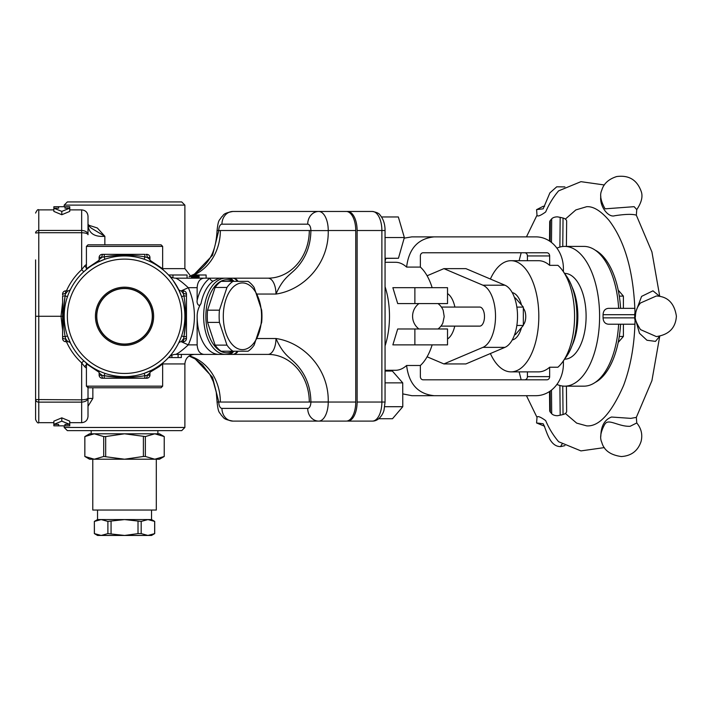 <?xml version="1.0" encoding="UTF-8"?>
<svg xmlns="http://www.w3.org/2000/svg" width="712" height="712" viewBox="0 0 712 712"><rect width="100%" height="100%" fill="white"/><g stroke="black" fill="none" stroke-linecap="round" stroke-linejoin="round"><path stroke-width="1.07" d="M168.949 357.148L168.682 357.433A9.532 9.532 0 0 1 175.659 354.398L221.61 354.398L181.338 354.398L181.338 357.575L168.548 357.575M168.717 275.17A9.532 9.532 0 0 1 168.682 275.135L168.708 275.161A9.532 9.532 0 0 0 168.708 275.161L168.708 275.161C170.693 276.47 174.333 281.961 179.611 291.591M158.393 266.324L162.078 269.029M161.971 268.94L156.551 265.122M99.128 257.522L99.128 259.551L101.798 257.522A3.177 1.397 -90 0 1 103.196 254.344L102.306 254.344A3.177 3.177 0 0 0 99.128 257.522L104.121 256.863C117.729 254.593 131.337 254.593 144.954 256.863L147.277 257.522L149.947 259.551A3.177 3.177 0 0 0 151.683 262.381A3.177 3.177 0 0 1 151.683 262.381L151.487 262.283M97.446 262.354L104.922 259.212L104.121 256.863L104.344 254.344L103.196 254.344M92.631 265.06L97.633 262.247L92.631 265.06M88.181 268.113L87.665 268.504M86.419 267.721A3.177 1.406 53 0 1 84.728 265.825L81.657 269.688L83.802 271.753L87.318 268.78M87.318 363.788L83.802 360.815L81.657 362.88L84.728 366.742A3.177 1.406 127 0 1 86.419 364.847M86.98 363.529L86.214 362.906M90.451 366.084L87.665 364.063M104.922 373.355L104.121 375.705L104.344 378.223L102.306 378.223A3.177 3.177 0 0 1 99.128 375.046L99.128 373.017A3.177 3.177 0 0 0 97.428 370.204L97.784 370.382M99.484 371.192L97.384 370.178A3.177 3.177 0 0 1 97.428 370.204A3.177 3.177 0 0 0 97.393 370.187A3.177 3.177 0 0 0 97.384 370.178M124.538 376.63A60.351 60.351 0 0 0 176.799 286.108A60.351 60.351 0 0 0 72.268 286.108A60.351 60.351 0 0 0 124.538 376.63M151.282 370.382L151.647 370.204A3.177 3.177 0 0 0 149.947 373.017L147.277 375.046A3.177 1.397 90 0 1 145.88 378.223L146.77 378.223A3.177 3.177 0 0 0 149.947 375.046L149.947 373.017M151.647 370.204L151.647 370.204A3.177 3.177 0 0 1 151.692 370.178L144.153 373.355L144.954 375.705C131.346 377.974 117.729 377.974 104.121 375.705L99.128 375.046M158.393 366.244L161.935 363.654M150.045 372.225L159.23 366.591L162.648 363.832L163.164 362.657M160.503 364.758L156.551 367.445M70.604 343.371L67.462 335.895L65.121 336.705C62.852 323.088 62.852 309.48 65.121 295.863L65.771 290.87L67.809 290.87A3.177 3.177 0 0 0 70.621 289.17L70.639 289.125A3.177 3.177 0 0 1 70.621 289.17A3.177 3.177 0 0 0 70.639 289.143A3.177 3.177 0 0 0 70.639 289.125M178.463 289.197L181.613 296.673L183.954 295.863C186.224 309.48 186.224 323.088 183.954 336.705L183.296 341.698L181.266 341.698A3.177 3.177 0 0 0 178.436 343.442L179.451 341.315M179.442 341.333L178.436 343.442A3.177 3.177 0 0 1 178.436 343.424A3.177 3.177 0 0 0 178.436 343.424L178.436 343.442M328.241 230.599L310.886 230.599A63.528 31.764 -90 0 0 309.293 230.519A47.642 41.26 -90 0 1 268.032 278.17L225.517 278.17L268.032 278.17A15.878 7.939 90 0 1 275.971 294.047C303.205 290.185 328.997 264.161 328.241 230.599L310.886 230.599C310.726 243.807 306.863 255.199 299.316 264.775C291.306 275.25 284.444 275.063 275.971 294.047L257.246 294.047M224.707 278.17L223.799 278.17M206.071 274.992L199.075 274.992L199.075 278.17L219.011 278.17L175.659 278.17C177.982 278.944 182.192 282.121 188.297 287.692L197.144 287.692C197.553 281.916 199.778 278.748 203.819 278.17M187.051 278.17L187.051 274.992L187.051 278.17L192.026 278.17L192.026 274.992L199.075 274.992M221.948 408.394A6.355 3.177 90 0 1 218.771 402.049L218.771 401.969A63.528 31.764 -90 0 0 220.355 402.049L309.293 402.049A63.528 31.764 -90 0 0 310.886 401.969L328.241 401.969C328.997 368.407 303.205 342.383 275.971 338.52C284.453 357.495 291.306 357.317 299.316 367.793C306.863 377.369 310.726 388.761 310.886 401.969L310.886 402.049A6.355 3.177 90 0 1 307.709 408.394L221.948 408.394A12.709 11 90 0 0 232.949 421.103L346.219 421.103A19.055 9.532 90 0 0 355.751 402.049L355.751 230.519A19.055 9.532 90 0 0 346.219 211.464L232.949 211.464A12.709 11 90 0 0 221.948 224.173L307.709 224.173A6.355 3.177 90 0 1 310.886 230.519M232.949 211.464C221.85 213.475 224.058 215.327 221.494 217.018C219.527 220.951 218.406 218.255 217.071 230.519L218.771 230.519A6.355 3.177 90 0 1 221.948 224.173M194.536 274.022L212.55 255.261L218.771 230.599A63.528 31.764 -90 0 1 220.355 230.519A47.642 41.26 -90 0 1 193.913 274.992M189.089 356.027L195.23 358.973L212.541 377.298L218.771 401.969L217.071 402.049L218.771 402.049M257.246 338.52L275.971 338.52A15.878 7.939 90 0 1 268.032 354.398L221.619 354.398L268.032 354.398A47.642 41.26 90 0 1 309.293 402.049M184.889 205.109L181.711 201.932L67.364 201.932L64.187 205.109L184.889 205.109L184.889 268.638L162.656 268.638M88.012 225.526C89.062 233.483 94.678 237.078 104.86 236.313L97.33 227.982L88.012 224.983M162.656 363.93L184.889 363.93L184.889 427.458L64.187 427.458L64.187 425.865M88.012 406.267L92.854 398.444L92.854 387.755M64.187 427.458L67.364 430.635L181.711 430.635L184.889 427.458M157.886 430.635L157.886 433.804L154.798 433.804L159.479 433.804L164.241 436.563L154.798 433.804L145.364 436.563L124.538 433.804L154.798 433.804M94.278 433.804L124.538 433.804L105.679 436.563L103.712 436.563L94.278 433.804L84.835 436.563L89.596 433.804L94.278 433.804L91.189 433.804L91.189 430.635M84.835 456.472L94.278 459.222L89.596 459.222L84.835 456.472L84.835 436.563M84.853 436.563L84.853 456.472M103.712 456.472L124.538 459.222L94.278 459.222L103.712 456.472L103.712 436.563M105.679 436.563L105.679 456.472M164.241 456.472L159.479 459.222L154.798 459.222L164.241 456.472L164.241 436.563M143.397 456.472L145.364 456.472L154.798 459.222L124.538 459.222L143.397 456.472L143.397 436.563M145.364 436.563L145.364 456.472M164.223 456.472L164.223 436.563M94.278 459.222L154.798 459.222M156.302 459.222L156.302 510.041L92.774 510.041L92.774 459.222M151.54 510.041L151.54 519.573L97.535 519.573L94.358 521.407L94.42 533.617L101.157 535.451L97.535 535.451L94.42 533.617M151.54 519.573L154.709 521.407L147.918 519.573L141.181 521.407L124.538 519.573L107.895 521.407L101.157 519.573L94.42 521.407M154.655 533.617L151.54 535.451L147.918 535.451L154.655 533.617L154.655 521.407M107.895 533.617L124.538 535.451L101.157 535.451L107.895 533.617L107.895 521.407M111.063 521.407L111.063 533.617M138.012 533.617L141.181 533.617L147.918 535.451L124.538 535.451L138.012 533.617L138.012 521.407M141.181 521.407L141.181 533.617M134.372 256.738L130.394 256.222M118.584 256.231L116.982 256.409M116.982 376.159L118.584 376.337M130.394 376.345L134.684 375.776M238.039 281.347A6.355 6.355 0 0 0 232.539 278.17A6.355 5.207 90 0 1 237.043 281.347M232.913 352.155A6.355 5.207 -90 0 1 228.944 354.398L224.752 354.398M237.043 351.221A6.355 5.207 90 0 1 232.539 354.398A6.355 6.355 0 0 0 238.039 351.221M228.944 278.17A6.355 5.207 90 0 1 232.913 280.412M213.2 281.098A3.177 2.403 54 0 1 209.898 278.17A41.296 23.683 90 0 0 197.144 300.402C196.476 303.267 199.04 307.887 201.024 303.454A38.119 21.858 -90 0 1 213.2 281.098L219.18 278.17M261.829 211.464L347.598 211.464A19.055 9.532 90 0 1 357.121 230.519L357.121 402.049A19.055 9.532 90 0 1 347.598 421.103L372.349 421.103A19.055 9.532 90 0 0 380.733 411.127A19.055 9.532 90 0 0 381.881 402.049L385.058 402.049L384.071 409.756C383.768 412.284 379.781 421.255 372.349 421.103M347.598 211.464L372.349 211.464A19.055 9.532 90 0 1 376.888 213.769A19.055 9.532 90 0 1 381.881 230.519L385.058 230.519L385.058 402.049M381.534 216.964L398.337 216.964L404.354 237.541L398.453 258.251L385.058 258.385M385.058 258.251L398.453 258.251M404.354 237.541L384.978 237.541M384.711 406.703L402.787 406.703L392.499 418.736L378.766 418.736M385.058 382.86L402.725 382.86L402.787 406.703M385.058 371.05L392.365 371.05L402.725 382.86M385.058 370.285L395.489 370.285A53.996 27.003 -90 0 0 406.605 365.487L420.365 365.487A53.996 27.003 90 0 0 432.148 344.875M562.827 270.898A55.589 27.795 90 0 1 574.575 316.279A55.589 27.795 90 0 1 562.827 361.669L566.494 356.481A49.235 24.617 -90 0 0 566.494 276.087L562.827 270.898A55.589 27.795 90 0 0 557.897 265.336L549.646 265.336L549.646 255.937A3.177 2.75 90 0 0 546.896 252.76L423.115 252.76A3.177 2.75 90 0 0 420.365 255.937L420.365 267.08A53.996 27.003 90 0 1 432.148 287.692M420.365 267.08L406.605 267.08A53.996 27.003 -90 0 0 395.489 262.283L385.058 262.283M392.864 344.875L397.697 328.988L447.528 328.988L447.528 344.875L392.864 344.875M414.873 303.579L397.697 303.579L392.864 287.692L447.528 287.692L447.528 303.579L414.873 303.579L414.873 287.692M490.39 353.535A55.589 27.795 -90 0 0 511.02 371.869L538.53 371.869A55.589 27.795 -90 0 0 549.646 367.232L549.646 376.63A3.177 2.75 90 0 1 546.896 379.808L423.115 379.808A3.177 2.75 90 0 1 420.365 376.63L420.365 365.487M524.664 252.76A3.177 2.75 -90 0 1 527.414 255.937L527.414 260.699M406.605 267.08C408.848 248.63 418.006 238.565 434.089 236.873L411.856 236.873L404.176 238.155M385.815 258.385L385.058 261.455M434.089 236.873L535.896 236.873A31.764 27.51 -90 0 1 563.406 268.638L563.406 271.708M402.752 393.887L411.856 395.694L535.896 395.694A31.764 27.51 -90 0 0 563.406 363.93L563.406 360.859M549.646 265.336A55.589 27.795 -90 0 0 538.53 260.699L511.02 260.699A55.589 27.795 -90 0 0 490.39 279.033M562.827 361.669A55.589 27.795 90 0 1 557.897 367.232L549.646 367.232M549.646 376.63L527.414 376.63A3.177 2.75 -90 0 1 524.664 379.808M527.414 376.63L527.414 371.869M434.089 395.694C418.015 394.012 408.848 383.946 406.605 365.487M511.02 371.869A55.589 27.795 -90 0 0 538.815 316.279A55.589 27.795 -90 0 0 511.02 260.699M447.528 293.593A23.825 11.908 90 0 1 454.888 307.068M454.754 326.123A23.825 11.908 90 0 1 447.528 338.974M572.074 345.56A42.88 21.44 -90 0 0 577.85 316.279A42.88 21.44 -90 0 0 572.074 287.007M564.598 273.399L564.661 273.399A42.88 21.44 90 0 1 586.101 316.279A42.88 21.44 90 0 1 564.661 359.168L564.598 359.168M556.909 384.418A69.883 34.941 -90 0 0 564.661 386.162A69.883 34.941 -90 0 0 599.602 316.279A69.883 34.941 -90 0 0 564.661 246.405A69.883 34.941 -90 0 0 556.909 248.15M618.63 324.227A69.883 34.941 90 0 1 583.92 386.162L564.661 386.162M564.661 246.405L583.92 246.405A69.883 34.941 90 0 1 618.63 308.341M634.971 324.227L608.466 324.227C605.111 323.898 603.304 321.78 603.055 317.872L603.055 314.695C603.304 310.788 605.111 308.67 608.466 308.341L634.971 308.341M559.89 247.064L560.175 217.365L557.541 216.866A6.355 3.542 -179.4 0 0 551.702 218.842L550.332 220.426A6.355 3.542 -179.4 0 0 549.7 221.939L549.513 241.048M566.396 246.405L566.645 221.263A6.355 3.542 -179.4 0 0 563.041 218.023L560.175 217.365M549.513 391.52L549.7 410.628A6.355 3.542 -0.6 0 0 550.332 412.141L551.702 413.725A6.355 3.542 -0.6 0 0 557.541 415.701L560.175 415.203L559.89 385.503M560.175 415.203L563.041 414.544A6.355 3.542 -0.6 0 0 566.645 411.305L566.396 386.162M635.068 320.373A6.355 4.361 -90 0 1 634.721 317.872L634.721 314.695A6.355 4.361 -90 0 1 635.068 312.185M636.225 321.797L639.456 333.278L646.968 340.256L655.485 341.377L659.695 336.233M659.695 296.334L652.957 290.825L641.583 296.388L636.225 310.77M564.928 186.918L556.731 186.811L549.895 192.872L543.158 208.83L536.581 209.613L537.008 215.184C537.4 216.884 540.283 215.807 545.668 211.971C548.979 204.184 553.286 197.153 558.6 190.869L580.947 181.667L604.346 184.969M604.346 447.599L580.947 450.901L558.653 441.743C553.313 435.468 548.979 428.419 545.668 420.596C540.283 416.76 537.4 415.692 537.008 417.383L526.453 395.694M659.739 336.224L651.916 380.653L636.332 417.383L630.832 418.371L611.528 417.027C604.533 419.715 600.964 426.141 600.821 436.314M600.821 196.245C599.282 205.982 608.226 217.952 614.723 215.736C625.332 214.116 632.532 213.938 636.332 215.184L651.916 251.915L659.739 296.343M636.332 215.184L636.759 209.604L634.134 206.676L605.209 208.83L604.728 208.224M536.608 209.648L543.194 206.284L544.618 206.32M544.618 426.248L536.572 422.964L543.158 423.747C546.513 429.701 549.219 446.905 560.771 446.584L564.91 445.641M536.572 422.964L537.008 417.392M604.719 424.352L605.2 423.747C608.76 418.505 618.835 426.808 630.147 426.283L636.768 422.964L636.332 417.383M640.48 302.992L656.375 295.987C667.705 296.468 674.38 303.196 676.4 316.181C675.644 327.921 668.96 334.72 656.366 336.58L640.506 329.612M620.579 324.227A68.29 34.149 90 0 1 595.268 382.38M595.268 250.188A68.29 34.149 90 0 1 620.579 308.341M619.289 336.456L623.392 336.456L618.212 342.445M619.289 296.112L623.392 296.112L623.392 308.341M623.392 324.227L623.392 336.456M618.212 290.122L623.392 296.112M512.213 292.579A23.825 11.908 90 0 1 521.513 305.012M521.513 327.556A23.825 11.908 90 0 1 512.213 339.989M438.005 328.988A15.878 15.878 0 0 0 442.837 323.061L444.208 316.591L443.193 310.334A15.878 15.878 0 0 0 438.005 303.579M441.404 307.068L479.728 307.068A9.532 4.761 90 0 1 484.489 316.591A9.532 4.761 90 0 1 479.728 326.123L440.942 326.123M62.603 316.288L61.009 316.279L62.603 330.119M84.728 366.742L86.419 368.166M88.172 364.446L89.436 365.381M86.419 264.401L84.728 265.825M88.012 398.444L92.854 398.444M35.6 259.907L35.6 399.565A3.177 2.563 0 0 0 38.777 402.129L81.657 402.129L81.657 422.688C85.511 422.314 87.629 420.196 88.012 416.342L88.012 386.162M88.012 413.957L88.012 387.755L161.063 387.755L162.656 386.162L86.419 386.162L86.419 363.823L99.03 372.234M66.439 341.698C70.052 349.806 75.125 356.863 81.657 362.88L81.657 402.129C85.645 401.791 87.763 400.358 88.012 397.848C87.763 399.023 85.645 399.681 81.657 399.85L35.6 399.565L35.6 413.957M181.613 335.895L183.954 336.705L186.473 336.473L186.473 337.63L186.473 296.094L183.954 295.863L183.296 293.54A3.177 1.397 0 0 1 186.473 294.937L186.473 294.047A3.177 3.177 0 0 0 183.296 290.87L181.266 290.87L183.296 293.54L183.296 290.87A3.177 3.177 0 0 1 186.473 294.047M181.266 341.698L183.296 339.019M183.296 341.698A3.177 3.177 0 0 0 186.473 338.52L186.473 337.63A3.177 1.397 180 0 1 183.296 339.028M183.954 336.705L185.458 323.479M185.681 316.279L185.467 309.106M186.473 336.473L186.473 294.937M178.454 289.17A3.177 3.177 0 0 1 178.436 289.125A3.177 3.177 0 0 0 181.266 290.87A3.177 3.177 0 0 1 178.454 289.17L178.801 289.864M67.462 296.673L65.121 295.863L62.603 296.094L62.603 336.473L65.121 336.705L65.771 339.028A3.177 1.397 180 0 1 62.603 337.63L62.603 338.52A3.177 3.177 0 0 0 65.771 341.698L67.809 341.698L65.78 339.019M67.809 290.87L65.78 293.549M65.771 290.87A3.177 3.177 0 0 0 62.603 294.047L62.603 294.937A3.177 1.397 0 0 1 65.771 293.54M65.121 295.863L63.617 309.061M63.395 316.297L63.608 323.479M62.603 337.63L62.603 296.094M70.621 343.398A3.177 3.177 0 0 1 70.639 343.442A3.177 3.177 0 0 0 67.809 341.698A3.177 3.177 0 0 1 70.621 343.398L70.274 342.695M99.128 373.017L101.798 375.046A3.177 1.397 -90 0 0 103.196 378.223L144.732 378.223L144.954 375.705L149.947 375.046A3.177 3.177 0 0 1 146.77 378.223M104.121 375.705L117.346 377.209M124.547 377.431L131.72 377.209M104.344 378.223L145.88 378.223M98.123 262.016L97.428 262.363A3.177 3.177 0 0 0 99.128 259.551A3.177 3.177 0 0 1 97.384 262.39M144.153 259.212L144.954 256.863L144.732 254.344L104.344 254.344M149.947 257.522A3.177 3.177 0 0 0 146.77 254.344L145.88 254.344A3.177 1.397 90 0 1 147.277 257.522L149.947 257.522L149.947 259.551L147.277 257.522M131.569 255.35L124.538 255.136M117.507 255.35L104.121 256.863M85.849 269.964A1.584 1.584 0 0 0 85.867 269.955A1.584 1.584 0 0 0 85.867 269.946A1.584 1.584 0 0 0 86.419 268.744L99.03 260.316M162.656 246.405L161.063 244.812L88.012 244.812L86.419 246.405L162.656 246.405L162.656 268.736L150.045 260.334M125.098 254.344L123.763 254.344M85.849 362.604A1.584 1.584 0 0 1 85.867 362.613A1.584 1.584 0 0 1 85.867 362.622A1.584 1.584 0 0 1 86.419 363.823M151.585 262.336L151.683 262.381A3.177 3.177 0 0 1 151.674 262.381A3.177 3.177 0 0 0 151.683 262.381A3.177 3.177 0 0 0 151.692 262.39A3.177 3.177 0 0 1 151.683 262.381L151.683 262.381A3.177 3.177 0 0 1 149.947 259.551M171.904 355.172L171.904 357.575M187.051 274.992L168.548 274.992M172.963 277.778L172.963 274.992M198.844 278.17L198.844 274.992M197.998 278.17L197.998 274.992M197.135 278.17L197.135 274.992M196.272 278.17L196.272 274.992M195.444 278.17L195.444 274.992M194.67 278.17L194.67 274.992M193.958 278.17L193.958 274.992M193.344 278.17L193.344 274.992M192.827 278.17L192.827 274.992M192.115 278.17L192.115 274.992M77.724 278.196L78.106 277.733M88.528 224.707A3.177 1.762 -116 0 1 88.742 226.14M91.163 228.062L104.86 236.313L104.86 244.812M64.979 424.379L64.979 425.865L53.863 425.829L53.863 421.157L61.802 417.837L69.749 421.157L69.749 424.379L64.979 424.379L64.979 425.865L69.749 425.829L69.749 424.379L61.802 421.166L61.802 417.837M58.624 424.379L58.624 425.865L58.624 424.379L53.863 424.379L61.802 421.166M35.6 399.565L35.6 419.51C36.944 422.438 38.003 423.498 38.777 422.688L38.777 316.279L61.009 316.279L62.603 302.449M35.6 316.279L38.777 316.279L38.777 232.717L81.657 232.717C85.645 232.877 87.763 233.545 88.012 234.72C87.763 232.201 85.645 230.768 81.657 230.439L38.777 230.439L38.777 209.88L53.863 209.88M69.749 211.411L61.802 214.73L53.863 211.411L53.863 208.189L61.802 211.402L69.749 208.189L64.979 208.189L64.979 206.703L69.749 206.738L69.749 211.411M53.863 206.738L58.624 206.703L58.624 208.189L53.863 208.189L53.863 206.738M64.979 208.189L64.979 206.703L58.624 206.703L58.624 208.189M61.802 211.402L61.802 214.73M88.012 234.711L88.012 216.225C87.629 212.372 85.511 210.254 81.657 209.88L81.657 269.688C75.125 275.704 70.052 282.762 66.439 290.87M181.222 290.87L188.297 287.692A69.883 69.883 0 0 1 188.297 344.875L181.222 341.698M168.708 275.161A9.532 9.532 0 0 0 175.659 278.17A9.532 9.532 0 0 1 168.708 275.161M175.659 354.398C177.973 353.633 182.192 350.455 188.297 344.875L197.144 344.875L197.144 316.279A38.119 21.858 90 0 0 219.011 354.398M201.024 303.454A66.456 38.119 0 0 0 197.144 316.279M234.248 281.347A38.119 21.858 90 0 0 225.517 278.17A38.119 21.858 90 0 0 203.65 316.279A38.119 21.858 90 0 0 225.517 354.398A38.119 21.858 90 0 0 234.248 351.221M232.922 351.221A36.526 20.951 -90 0 1 205.866 316.279A36.526 20.951 -90 0 1 232.922 281.347M219.43 322.394A37.318 21.405 -90 0 1 219.145 316.279A37.318 21.405 -90 0 1 219.43 310.174L226.959 287.452A37.318 21.405 -90 0 1 233.02 281.347L221.165 281.347A37.318 21.405 90 0 0 215.104 287.452L207.575 310.174A37.318 21.405 90 0 0 207.29 316.279A37.318 21.405 90 0 0 207.575 322.394L215.104 345.115A37.318 21.405 90 0 0 221.165 351.221L233.02 351.221A37.318 21.405 -90 0 1 226.959 345.115L219.43 322.394L207.575 322.394M207.575 310.174L219.43 310.174M233.02 281.347L248.079 281.347A37.318 21.405 -90 0 1 254.14 287.452L261.669 310.174A37.318 21.405 -90 0 1 261.669 322.394L254.14 345.115A37.318 21.405 -90 0 1 248.079 351.221L233.02 351.221M223.301 316.279A33.348 19.126 90 0 0 251.995 345.169A33.348 19.126 90 0 0 251.995 287.399A33.348 19.126 90 0 0 223.301 316.279M215.104 345.115L226.959 345.115M226.959 287.452L215.104 287.452M124.538 373.462A57.174 57.174 0 0 1 75.027 287.692A57.174 57.174 0 0 1 174.048 287.692A57.174 57.174 0 0 1 124.538 373.462M153.632 316.279A29.094 29.094 0 0 1 109.986 341.484A29.094 29.094 0 0 1 109.986 291.083A29.094 29.094 0 0 1 153.632 316.279M152.466 316.279A27.928 27.928 0 0 0 110.574 292.098A27.928 27.928 0 0 0 110.574 340.47A27.928 27.928 0 0 0 152.466 316.279M152.288 316.279A27.75 27.75 0 0 1 110.663 340.318A27.75 27.75 0 0 1 110.663 292.249A27.75 27.75 0 0 1 152.288 316.279M203.819 354.398C199.778 353.82 197.553 350.651 197.144 344.875M197.144 300.402L197.144 287.692M427.093 275.775L443.905 268.638L465.906 268.638L504.942 285.209A31.764 15.878 90 0 1 517.526 316.279A31.764 15.878 90 0 1 504.942 347.358L465.906 363.93L443.905 363.93L427.093 356.792M514.607 297.945L515.399 297.945L523.338 307.112L516.85 307.112M516.85 325.455L523.338 325.455L523.338 307.112M514.607 334.622L515.399 334.622L523.338 325.455M523.338 308.305A9.532 4.761 90 0 1 525.75 316.591A9.532 4.761 90 0 1 523.338 324.886M443.905 363.93L482.932 347.358A31.764 15.878 -90 0 0 495.516 316.279A31.764 15.878 -90 0 0 482.932 285.209L443.905 268.638M309.293 230.519L220.355 230.519M192.026 275.767A47.642 41.26 -90 0 1 189.312 276.683M355.751 230.519L328.241 230.519A19.055 9.532 -90 0 0 318.709 211.464A12.709 11 90 0 0 307.709 224.173M217.071 230.519L218.771 230.519M307.709 408.394A12.709 11 90 0 0 318.709 421.103A19.055 9.532 -90 0 0 328.241 402.049L328.241 401.969M310.886 402.049L355.751 402.049M220.355 402.049A47.642 41.26 90 0 0 189.312 355.884M161.58 363.93L162.532 363.93M357.121 230.519L381.881 230.519L381.881 402.049L357.121 402.049M385.058 345.899A53.996 27.003 -90 0 0 389.482 316.279A53.996 27.003 -90 0 0 385.058 286.669M527.414 255.937L549.646 255.937M551.702 218.842L551.471 242.463M550.127 241.457L550.332 220.426M563.041 218.023L562.765 246.503M550.332 412.141L550.127 391.111M551.471 390.105L551.702 413.725M562.765 386.064L563.041 414.544M634.721 317.872L603.055 317.872M603.055 314.695L634.721 314.695M562.168 444.065A6.355 3.177 -90 0 0 560.771 446.584M414.873 328.988L414.873 344.875M65.771 339.028L65.771 341.698A3.177 3.177 0 0 1 62.603 338.52M178.107 354.398L178.107 357.575M38.777 230.439A3.177 2.563 180 0 0 35.6 233.002L38.777 232.717L38.777 230.439M504.942 285.209L482.932 285.209M504.942 347.358L482.932 347.358M217.071 230.599C215.985 247.856 212.363 261.179 195.239 273.577L192.783 274.992M232.949 421.103C221.85 419.092 224.058 417.241 221.494 415.55C219.527 411.616 218.406 414.313 217.071 402.049M195.195 358.955L202.537 364.918L209.844 374.468L213.306 381.632L216.252 392.187L217.089 401.969M189.089 276.541L192.026 275.357M184.889 268.638L192.026 277.867M64.187 205.109L64.187 206.703M184.889 363.93C185.449 358.145 188.627 354.968 194.421 354.398M97.535 510.041L97.535 519.573M154.709 533.617L154.709 521.407M94.358 533.617L94.358 521.407M219.029 278.17L225.517 278.17M372.349 211.464C376.648 212.229 379.22 213.422 380.048 215.042C383.403 219.056 385.067 224.218 385.058 230.519M565.364 219.091L575.848 209.924L586.67 206.703C593.283 206.222 600.741 210.788 609.063 220.409C625.51 242.009 634.196 273.969 635.104 316.279C634.971 342.143 631.117 365.229 623.561 385.53C611.297 413.352 598.997 426.8 586.67 425.865L576.649 423.106L565.364 413.476M537.008 215.184L526.453 236.873M521.184 252.76L519.119 260.699M521.184 379.808L519.119 371.869M636.759 209.613C641.654 202.359 643.096 196.183 641.076 191.083C636.866 179.78 628.723 174.93 616.654 176.558C608.555 179.166 603.589 183.749 601.747 190.327C599.62 194.661 600.616 200.633 604.737 208.242M604.737 424.334C600.625 431.864 599.629 437.836 601.747 442.25C603.892 450.278 610.415 455.039 621.336 456.543C631.348 455.894 637.934 450.865 641.076 441.467C642.758 434.685 641.316 428.517 636.768 422.964M640.524 329.638C636.306 323.008 634.615 318.558 635.451 316.279C635.487 311.313 637.178 306.863 640.533 302.92M418.941 303.579A15.878 15.878 0 0 0 418.941 328.988M178.801 342.703L178.49 343.326M70.274 289.873L70.586 289.241M98.123 370.552L97.491 370.231M162.648 268.736L163.199 269.946M86.419 246.405L86.419 268.744M162.656 363.832L162.656 386.162M88.012 387.755L86.419 386.162M181.338 354.398L181.338 357.575M206.115 278.17L206.115 274.992M192.026 278.17L192.026 274.992M87.95 225.036L91.145 228.054M38.777 422.688L53.863 422.688M69.749 422.688L81.657 422.688M69.749 209.88L81.657 209.88M38.777 209.88C38.003 209.07 36.944 210.129 35.6 213.057"/></g></svg>
